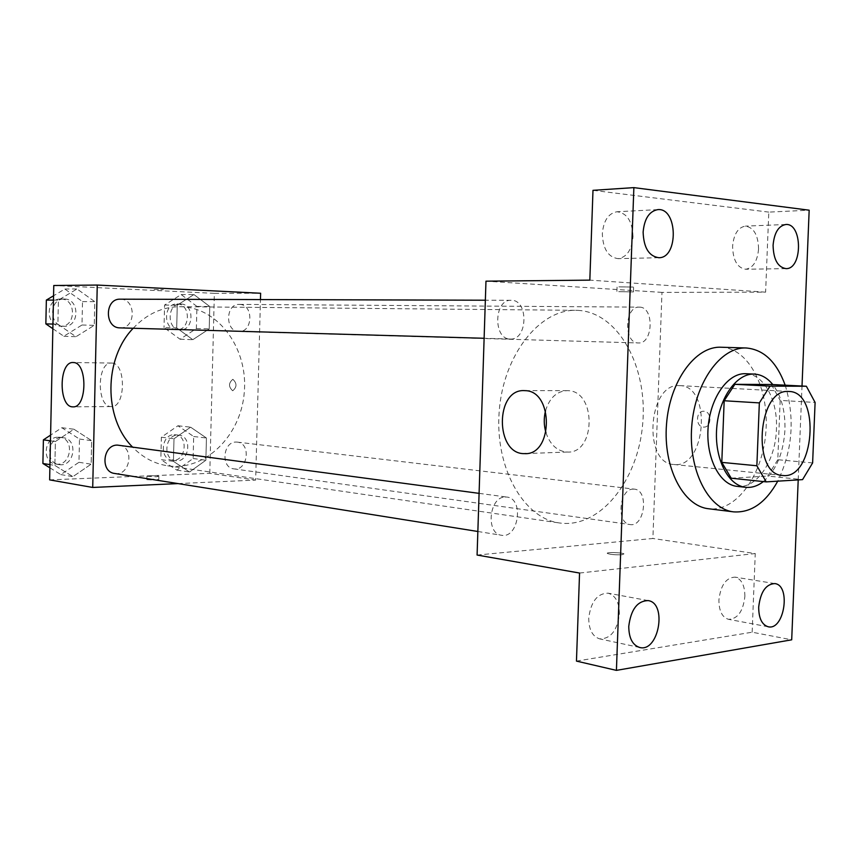 <?xml version="1.0" encoding="UTF-8"?>
<svg xmlns="http://www.w3.org/2000/svg" width="858" height="858" viewBox="0 0 858 858"><rect width="100%" height="100%" fill="white"/><g stroke="black" fill="none" stroke-linecap="round" stroke-linejoin="round"><path stroke-width="0.64" stroke-dasharray="4.29 3.22" d="M679.032 385.607L679.815 385.628C712.472 385.81 706.037 469.305 673.734 464.478C642.642 463.62 648.026 383.247 679.032 385.607M812.623 462.923L777.788 459.716L780.169 400.396L815.1 402.456M771.363 384.491L780.169 400.396M777.788 459.716L767.717 476.061L802.562 479.622M731.209 478.196L767.717 476.061M763.341 481.585C776.254 470.302 783.451 453.078 784.941 429.922C785.424 411.121 781.381 395.999 772.801 384.566M745.859 373.723C763.91 374.056 777.938 400.343 776.436 429.279C775.632 460.692 756.606 489.135 737.172 486.379M785.188 385.188C795.109 418.157 792.631 450.15 777.745 481.166M720.977 347.233C748.83 347.962 769.444 388.642 765.872 431.928C762.762 475.257 736.153 512.28 708.515 508.74M798.208 479.89L802.015 386.036M477.091 555.04L652.884 538.492L661.979 292.385L765.615 292.16L768.789 212.108L809.169 210.189M576.458 661.1L752.144 632.207L791.698 639.811M752.144 632.207L755.255 553.549L652.884 538.492M704 411.272L703.721 411.261C695.473 410.767 695.484 427.37 703.732 427.102C711.775 427.606 712.054 411.411 704 411.272L703.721 411.261C695.473 410.767 695.473 427.37 703.732 427.102C711.775 427.606 712.054 411.411 703.989 411.272M758.569 248.97C758.193 235.028 753.785 227.413 745.345 226.126C737.977 227.467 733.729 234.234 732.593 246.428C733.011 260.285 737.354 267.9 745.634 269.251C753.12 268.007 757.442 261.24 758.569 248.97M633.011 236.711C632.432 221.375 627.101 213.052 616.999 211.754C608.429 213.288 603.539 220.603 602.327 233.708C602.938 248.917 608.172 257.228 618.05 258.644C626.801 257.25 631.788 249.935 633.011 236.711M765.615 292.16L589.832 280.137M768.789 212.108L592.985 190.337M619.369 613.942C619.272 602.327 615.508 595.409 608.075 593.168C597.265 593.393 590.819 601.737 588.727 618.21C588.845 629.675 592.513 636.572 599.753 638.899C610.746 638.824 617.288 630.501 619.369 613.942M744.883 596.449C744.841 585.467 741.559 579.032 735.059 577.123C726.061 577.584 720.677 585.231 718.897 600.064C718.961 610.95 722.179 617.374 728.539 619.337C737.676 618.972 743.125 611.346 744.883 596.449M579.558 573.047L755.255 553.549M577.874 310.371C618.457 312.355 647.929 367.042 642.696 423.809C638.17 480.652 599.806 528.86 559.513 522.972C523.487 518.414 494.648 467.642 499.206 411.357C503.335 355.03 539.618 309.288 575.922 310.317L577.874 310.371M661.979 292.385L485.971 281.177M505.072 497.007L506.906 497.072C524.292 498.53 518.629 538.845 501.512 535.263C485.585 533.794 489.017 496.943 505.072 497.007M639.628 307.132C654.482 307.121 653.12 344.208 638.341 342.953C623.519 343.468 624.474 306.102 639.285 307.132L639.628 307.132M633.011 489.114L634.352 489.146C649.249 490.111 644.723 527.402 630.04 524.549C616.205 523.584 619.101 489.006 633.011 489.114M510.296 339.028L510.317 339.028C527.895 340.401 528.753 299.496 511.1 300.289C493.833 299.228 493.028 339.532 510.296 339.028L484.116 338.277M622.147 554.718L623.97 553.871C622.071 552.402 604.879 552.037 607.518 553.517C610.885 554.611 615.754 555.008 622.147 554.718L623.97 553.86C622.071 552.402 604.879 552.026 607.518 553.517C610.885 554.6 615.754 555.008 622.147 554.708M618.908 286.851L633.633 287.076L618.908 286.851M618.736 291.666L633.461 291.913L618.736 291.666M545.527 410.767C549.474 397.93 556.681 391.216 567.159 390.647L567.824 390.669C596.642 390.712 595.978 454.107 567.202 452.048C557.217 451.244 550.139 444.798 545.967 432.689M133.194 328.249C146.815 313.964 162.409 306.778 179.966 306.703L181.789 306.746C219.498 308.204 248.38 349.689 244.251 392.739C240.787 435.853 205.083 471.364 167.696 465.808C154.408 463.781 142.664 457.507 132.464 446.986M120.066 327.885C136.111 328.989 136.347 298.584 120.27 299.174M236.036 442.063L237.312 442.117C251.448 443.178 247.705 471.428 233.751 468.854C220.656 467.749 222.887 441.666 236.036 442.063M239.629 304.408C253.7 304.408 252.971 332.507 238.932 331.478C224.935 331.778 225.3 303.614 239.296 304.397L239.629 304.408M119.026 445.184C134.91 446.653 130.255 476.598 114.607 473.455M178.067 483.59L255.652 480.083L260.457 299.571M49.635 479.879L209.781 473.337L255.652 480.083M209.781 473.337L214.361 293.35L260.628 293.254M232.904 379.333L232.808 379.333C228.475 383.065 228.442 386.883 232.722 390.776C237.023 387.151 237.087 383.333 232.904 379.333L232.808 379.333C228.464 383.065 228.432 386.883 232.711 390.776C237.012 387.151 237.076 383.333 232.893 379.333M54.869 465.422L72.898 476.64L91.141 464.178L91.667 440.669L73.938 429.225L55.384 441.516L54.869 465.422L72.898 476.64L91.141 464.178L91.667 440.669L73.938 429.225L55.384 441.516L54.869 465.422L49.957 464.628M176.705 327.906L192.803 339.693L209.202 328.914L209.77 306.521L193.929 294.551L177.263 305.148L176.705 327.906L192.803 339.693L209.202 328.914L209.77 306.521L193.929 294.551L177.263 305.148L176.705 327.906L164.028 327.563L180.062 339.221L196.375 328.56L196.932 306.413L181.156 294.562L164.575 305.051L164.028 327.563M214.361 293.35L53.775 285.5M173.434 461.357L189.5 471.997L205.866 460.253L206.435 438.009L190.615 427.166L173.992 438.76L173.434 461.357L189.5 471.997L205.866 460.253L206.435 438.009L190.615 427.166L173.992 438.76L173.434 461.357L160.843 459.577L176.845 470.12L193.125 458.504L193.683 436.507L177.928 425.761L161.379 437.226L160.843 459.577M57.894 324.206L75.965 336.711L94.251 325.343L94.777 301.662L77.016 288.953L58.408 300.128L57.894 324.206L75.965 336.711L94.251 325.343L94.777 301.662L77.016 288.953L58.408 300.128L57.894 324.206L52.949 324.077M156.07 480.212L158.773 479.729C153.957 478.979 149.978 478.957 146.857 479.654L156.07 480.212M154.108 289.478L163.352 289.682L154.108 289.489M156.156 476.791L158.848 476.319C154.032 475.589 150.064 475.568 146.943 476.244L156.156 476.791M111.744 363.063C126.319 362.784 125.794 408 111.25 406.563C96.461 407.25 96.75 361.754 111.529 363.052L111.744 363.063M52.853 328.7L63.824 336.25L81.993 325.01L82.518 301.598L64.843 289.039L53.561 295.774M64.629 299.024C80.041 299.056 79.429 327.359 64.05 326.276C48.756 326.555 48.885 298.273 64.2 299.013L64.629 299.024M63.824 336.25L75.965 336.711M81.993 325.01L94.251 325.343M82.518 301.598L94.777 301.662M64.843 289.039L77.016 288.953M53.464 300.107L58.408 300.128M61.197 299.013C76.587 299.045 75.987 327.252 60.628 326.179C45.356 326.448 45.485 298.262 60.768 299.002L61.197 299.013M49.893 467.825L60.832 474.592L78.968 462.29L79.483 439.049L61.84 427.724L50.59 435.124M61.626 437.634L63.267 437.73C78.764 439.178 74.281 467.621 59.009 464.575C44.884 463.063 47.394 437.205 61.626 437.634M60.832 474.592L72.898 476.64M78.968 462.29L91.141 464.178M79.483 439.049L91.667 440.669M61.84 427.724L73.938 429.225M50.461 440.83L55.384 441.516M58.226 437.183L59.856 437.269C75.332 438.717 70.86 467.074 55.62 464.028C41.506 462.516 44.015 436.754 58.226 437.183M180.92 304.011C194.723 304.011 194.069 330.791 180.298 329.794C166.581 330.062 166.87 303.249 180.598 304L180.92 304.011M180.062 339.221L192.803 339.693M196.375 328.56L209.202 328.914M196.932 306.413L209.77 306.521M181.156 294.562L193.929 294.551M164.575 305.051L177.263 305.148M177.327 303.989C191.109 303.989 190.455 330.684 176.716 329.686C162.999 329.965 163.288 303.228 177.005 303.979L177.327 303.989M177.703 435.145L178.947 435.199C192.825 436.261 189.2 463.181 175.515 460.671C162.677 459.566 164.8 434.727 177.703 435.145M176.845 470.12L189.5 471.997M193.125 458.504L205.866 460.253M193.683 436.507L206.435 438.009M177.928 425.761L190.615 427.166M161.379 437.226L173.992 438.76M174.12 434.716L175.375 434.781C189.232 435.832 185.618 462.666 171.943 460.167C159.127 459.062 161.25 434.309 174.12 434.716M788.995 391.473L679.815 385.628M782.517 475.45L673.734 464.478M774.828 583.579L735.059 577.123M768.242 626.78L728.539 619.337M785.81 224.506L745.345 226.126M786.003 268.629L745.634 269.251M657.839 209.62L616.999 211.754M658.794 257.711L618.05 258.644M648.165 600.6L608.075 593.168M639.746 647.49L599.753 638.899M633.461 291.913L633.633 287.076M616.902 291.388L617.074 286.551M567.159 390.647L524.42 390.626M567.202 452.048L526.115 453.56M167.696 465.808L559.513 522.972M179.966 306.703L575.922 310.317M511.1 300.289L485.349 300.214M233.751 468.854L630.04 524.549M237.312 442.117L634.352 489.146M238.932 331.478L638.341 342.953M239.296 304.397L639.285 307.132M477.852 531.488L501.512 535.263M479.096 493.361L506.906 497.072M146.943 476.244L146.857 479.654M158.848 476.319L158.773 479.729M111.529 363.052L73.166 362.537M111.25 406.563L73.198 406.842M60.628 326.179L64.05 326.276M60.768 299.002L64.2 299.013M55.62 464.028L59.009 464.575M59.856 437.269L63.267 437.73M176.716 329.686L180.298 329.794M177.005 303.979L180.598 304M171.943 460.167L175.515 460.671M175.375 434.781L178.947 435.199"/><path stroke-width="1.29" d="M788.223 391.452L788.995 391.473C821.288 391.548 814.435 480.33 782.517 475.45C751.737 474.796 757.539 389.039 788.223 391.452M759.351 402.895L756.863 465.765L766.226 481.885L802.562 479.622L812.623 462.923L815.1 402.456L806.37 386.25L770.034 386.121L759.351 402.895L724.173 400.75L721.793 462.376L756.863 465.765M806.37 386.25L771.363 384.491L734.866 384.32L770.034 386.121M766.226 481.885L731.209 478.196L721.793 462.376M724.173 400.75L734.866 384.32M772.801 384.566C767.492 378.013 761.368 374.517 754.418 374.099C736.722 372.994 718.918 397.897 716.698 428.131C714.253 458.354 728.024 485.692 745.688 487.312C751.79 487.912 757.668 486.003 763.341 481.585M745.688 487.312L737.172 486.379C719.615 484.749 705.855 457.915 708.086 428.045C710.092 398.155 727.541 373.187 745.184 373.702L754.418 374.099M777.745 481.166C765.733 502.799 751.007 513.03 733.558 511.861C708.193 509.202 688.213 469.905 691.741 426.222C694.948 382.507 720.72 346.729 746.192 347.983L746.203 347.983C763.652 349.506 776.64 361.904 785.188 385.188M733.558 511.861L708.515 508.74C683.086 506.059 663.03 467.299 666.516 424.27C669.669 381.209 695.43 345.989 720.967 347.233L746.203 347.983M628.764 626.351C630.898 609.459 637.365 600.879 648.165 600.6C667.492 603.088 658.697 652.573 639.746 647.49C632.528 645.152 628.871 638.105 628.764 626.351M643.125 232.121C644.369 218.683 649.27 211.186 657.839 209.62C677.766 207.582 678.689 258.322 658.794 257.711C648.927 256.242 643.704 247.715 643.125 232.121M773.079 245.27C774.238 232.786 778.474 225.858 785.81 224.506C802.605 222.898 802.756 269.369 786.003 268.629C777.766 267.246 773.455 259.459 773.079 245.27M758.687 607.121C760.488 591.934 765.872 584.094 774.828 583.579C791.205 585.253 784.33 630.737 768.242 626.78C761.915 624.806 758.729 618.253 758.687 607.121M802.015 386.036L809.169 210.189L633.869 187.623L616.419 670.377L791.698 639.811L798.208 479.89M633.869 187.623L592.985 190.337L589.832 280.137L485.971 281.177L477.091 555.04L579.558 573.047L576.458 661.1L616.419 670.377M525.085 390.658C553.85 390.69 553.206 455.759 524.474 453.625C495.034 454.547 494.98 388.674 524.42 390.626L525.085 390.658M545.967 432.689C543.822 425.418 543.682 418.103 545.527 410.767M132.464 446.986C103.518 418.264 103.754 358.558 133.194 328.249M484.116 338.277L120.066 327.885C104.365 328.153 104.579 298.391 120.27 299.174L485.349 300.214M477.852 531.488L114.607 473.455C100.118 471.932 102.756 444.701 117.353 445.098L479.096 493.361M260.457 299.571L260.628 293.254L97.254 285.06L92.718 487.451L178.067 483.59M97.254 285.06L53.775 285.5L49.635 479.879L92.718 487.451M73.38 362.548C87.72 362.258 87.205 408.301 72.909 406.842C58.376 407.539 58.644 361.218 73.166 362.537L73.38 362.548M53.561 295.774L46.353 300.086L45.849 323.884L52.853 328.7M46.353 300.086L53.464 300.107M45.849 323.884L52.949 324.077M50.59 435.124L43.404 439.854L42.9 463.492L49.893 467.825M43.404 439.854L50.461 440.83M42.9 463.492L49.957 464.628M526.115 453.56L524.474 453.625"/></g></svg>
